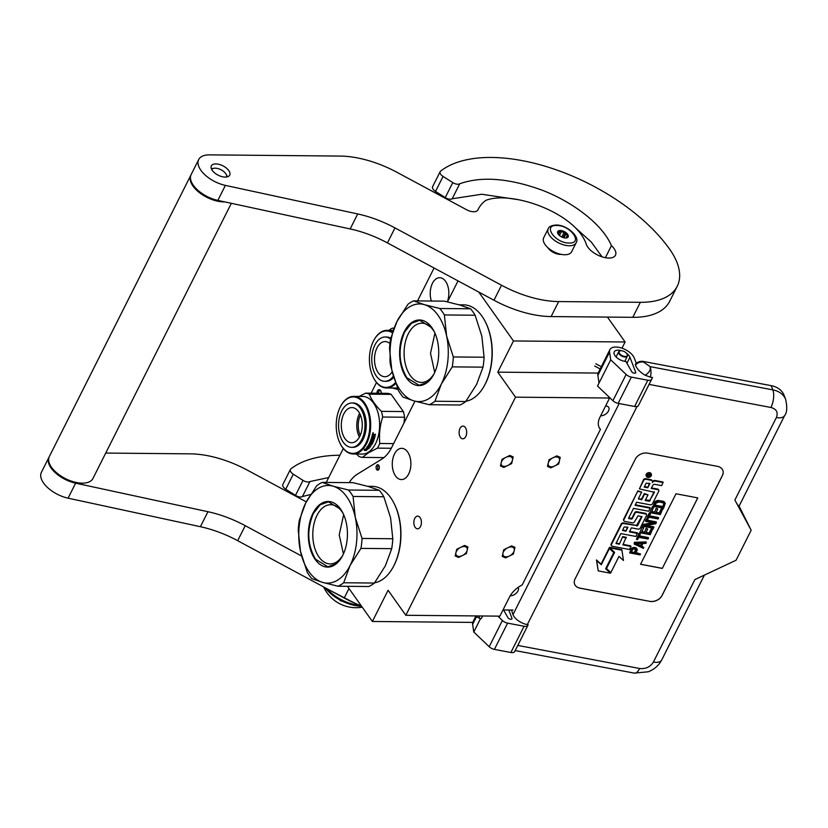 <?xml version="1.0" encoding="UTF-8"?>
<svg xmlns="http://www.w3.org/2000/svg" width="828" height="828" viewBox="0 0 828 828"><rect width="100%" height="100%" fill="white"/><g stroke="black" fill="none" stroke-linecap="round" stroke-linejoin="round"><path stroke-width="1.24" d="M347.449 586.317L372.383 621.476L472.757 622.397M478.791 292.067L513.474 340.96L497.783 372.155L515.523 397.171L405.823 615.287L388.084 590.271L372.383 621.476M458.029 280.899L447.482 301.868M414.963 401.187L391.644 447.544A39.061 23.287 90.5 0 1 381.729 459.188L357.282 474.206A39.061 23.287 -89.5 0 0 349.178 482.631M378.769 465.367A2.732 1.635 -89.5 0 0 377.734 464.736A2.732 1.635 -89.5 0 0 376.181 466.537A2.732 1.635 -89.5 0 0 376.657 469.569A2.732 1.635 -89.5 0 0 377.682 470.2A2.732 1.635 -89.5 0 0 379.234 468.41A2.732 1.635 -89.5 0 0 378.769 465.367M460.016 428.397A6.345 3.788 -89.5 0 0 459.457 435.135A6.345 3.788 -89.5 0 0 462.842 438.809A6.345 3.788 -89.5 0 0 465.781 436.522A6.345 3.788 -89.5 0 0 466.35 429.784A6.345 3.788 -89.5 0 0 462.966 426.109A6.345 3.788 -89.5 0 0 460.016 428.397M414.756 518.4A6.345 3.788 -89.5 0 0 414.186 525.149A6.345 3.788 -89.5 0 0 417.581 528.813A6.345 3.788 -89.5 0 0 420.52 526.536A6.345 3.788 -89.5 0 0 421.079 519.798A6.345 3.788 -89.5 0 0 417.695 516.123A6.345 3.788 -89.5 0 0 414.756 518.4M395.546 475.955A15.628 9.315 90.5 0 1 392.865 458.598A15.628 9.315 90.5 0 1 401.725 448.331A15.628 9.315 90.5 0 1 407.624 451.953A15.628 9.315 90.5 0 1 410.305 469.31A15.628 9.315 90.5 0 1 401.445 479.578A15.628 9.315 90.5 0 1 395.546 475.955M405.823 615.287L499.895 616.146L509.468 597.102A19.53 12.099 144.6 0 1 522.199 584.941L600.445 429.359L599.203 427.6M503 609.967L513.018 610.06M548.685 461.827A6.448 3.995 144.6 0 0 548.602 465.595A6.448 3.995 144.6 0 0 553.756 466.392A6.448 3.995 144.6 0 0 559.035 461.921A6.448 3.995 144.6 0 0 559.117 458.143A6.448 3.995 144.6 0 0 553.953 457.356A6.448 3.995 144.6 0 0 548.685 461.827M501.654 461.393A6.448 3.995 144.6 0 0 501.571 465.17A6.448 3.995 144.6 0 0 506.726 465.957A6.448 3.995 144.6 0 0 511.994 461.486A6.448 3.995 144.6 0 0 512.077 457.708A6.448 3.995 144.6 0 0 506.922 456.921A6.448 3.995 144.6 0 0 501.654 461.393M503.414 551.831A6.448 3.995 144.6 0 0 503.331 555.609A6.448 3.995 144.6 0 0 508.495 556.395A6.448 3.995 144.6 0 0 513.764 551.924A6.448 3.995 144.6 0 0 513.846 548.146A6.448 3.995 144.6 0 0 508.692 547.36A6.448 3.995 144.6 0 0 503.414 551.831M456.383 551.396A6.448 3.995 144.6 0 0 456.3 555.174A6.448 3.995 144.6 0 0 461.455 555.961A6.448 3.995 144.6 0 0 466.733 551.489A6.448 3.995 144.6 0 0 466.806 547.722A6.448 3.995 144.6 0 0 461.651 546.925A6.448 3.995 144.6 0 0 456.383 551.396M515.523 397.171L609.594 398.03L600.01 417.084A19.53 12.099 144.6 0 0 599.762 428.531A19.53 12.099 144.6 0 0 600.445 429.359M497.783 372.155L598.116 373.076M609.594 398.03L608.487 396.477M513.474 340.96L625.109 341.985L621.983 348.174M625.109 341.985L607.441 317.083M378.52 465.077A2.732 1.635 -89.5 0 0 378.22 469.59A2.732 1.635 -89.5 0 0 378.468 469.88M605.568 406.03A6.345 3.933 -35.4 0 1 608.59 407.231A6.345 3.933 -35.4 0 1 608.508 410.947A6.345 3.933 -35.4 0 1 600.673 415.77M510.193 595.787A6.345 3.933 144.6 0 0 517.976 590.964A6.345 3.933 144.6 0 0 518.142 587.383M434.079 268.013L417.54 300.906M376.502 382.505L371.12 393.196M343.299 448.507L326.242 482.424M376.916 393.248A3.716 2.215 90.5 0 1 378.375 389.916A3.716 2.215 90.5 0 1 380.787 390.919A3.716 2.215 90.5 0 1 381.335 393.29M372.424 441.614A28.421 16.943 -89.5 0 0 372.476 441.49L371.844 441.386A28.421 16.943 -89.5 0 0 371.938 441.655M431.388 301.04A15.628 9.315 90.5 0 1 439.678 277.711A15.628 9.315 90.5 0 1 445.578 281.334A15.628 9.315 90.5 0 1 447.306 301.827M380.963 391.302A2.732 1.635 -89.5 0 0 379.928 390.671A2.732 1.635 -89.5 0 0 379.359 390.837A2.732 1.635 90.5 0 0 378.282 393.259M511.611 545.88L514.964 547.36L513.422 554.015L505.566 557.875L502.213 556.395L503.755 549.74L511.611 545.88M458.536 557.451L455.183 555.961L456.714 549.316L464.57 545.445L467.923 546.925L466.392 553.58L458.536 557.451M556.871 455.866L560.235 457.346L558.693 464.001L550.837 467.872L547.484 466.392L549.026 459.737L556.871 455.866M503.807 467.437L500.454 465.957L501.985 459.302L509.841 455.441L513.194 456.921L511.663 463.576L503.807 467.437M559.283 253.906A9.76 4.989 -153.3 0 1 549.326 248.907M564.748 254.745A15.628 7.98 -153.3 0 1 548.892 248.555A15.628 7.98 -153.3 0 1 543.696 237.729L548.219 228.725A15.628 7.98 -153.3 0 0 553.414 239.551A15.628 7.98 -153.3 0 0 569.271 245.75A15.628 7.98 -153.3 0 0 576.133 242.77L571.61 251.764A15.628 7.98 26.7 0 1 564.748 254.745M569.146 242.997C555.371 243.411 542.185 224.823 556.726 225.495C570.502 225.081 583.688 243.67 569.146 242.997M560.277 230.494A5.858 2.991 -153.3 0 1 567.397 233.972A5.858 2.991 -153.3 0 1 566.342 237.946A5.858 2.991 -153.3 0 1 565.596 237.998A5.858 2.991 -153.3 0 1 557.927 233.713A5.858 2.991 -153.3 0 1 560.277 230.494M565.938 237.988A5.082 2.598 26.7 0 0 567.17 237.129L568.049 236.259L567.18 235.773A5.082 2.598 26.7 0 0 565.917 233.993L564.003 237.802M558.134 234.065A5.082 2.598 -153.3 0 1 558.082 233.92L558.103 232.554A5.082 2.598 -153.3 0 1 559.407 231.685L560.287 230.805L561.384 231.695A5.082 2.598 26.7 0 1 563.961 232.606L565.483 232.647L565.917 233.993M560.287 230.805L558.445 234.479M561.384 231.695L559.459 235.525M563.961 232.606L561.746 236.994M567.18 235.773L566.093 237.946M565.483 232.647L563.03 237.522M558.103 232.554L557.803 233.144M559.407 231.685L558.175 234.127M627.303 354.674A4.492 2.298 26.7 0 0 627.044 354.022A4.492 2.298 26.7 0 0 620.586 350.772A4.492 2.298 26.7 0 0 619.106 352.552A4.492 2.298 -153.3 0 0 623.815 356.288A4.492 2.298 -153.3 0 0 627.303 354.674M620.41 350.803A4.885 2.494 26.7 0 0 620.213 350.824A4.885 2.494 26.7 0 0 618.692 351.714A4.885 2.494 26.7 0 0 618.599 352.759A4.885 2.494 -153.3 0 0 622.822 356.526A4.885 2.494 -153.3 0 0 627.417 356.102A4.885 2.494 -153.3 0 0 627.51 355.067A4.885 2.494 26.7 0 0 627.231 354.353A4.885 2.494 26.7 0 0 627.127 354.187M482.631 615.991L481.316 618.578L479.836 618.475L479.05 617.429L479.795 615.96M645.188 375.25C649.224 372.631 650.87 369.764 650.104 366.638A12.699 5.341 100.7 0 1 650.487 377.175L645.188 375.25C640.054 372.207 636.815 368.802 635.469 365.034L635.242 364.423A6.831 5.123 -21 0 1 643.263 361.432L771.23 385.662A23.432 17.574 -21 0 1 784.064 395.277L785.679 399.5A23.432 17.574 -21 0 0 772.855 389.884L771.23 385.662M650.487 377.175L652.557 377.558L649.08 384.399L770.951 407.479A12.699 5.341 100.7 0 0 772.855 389.884L650.104 366.638L643.501 362.033C640.303 361.619 637.632 362.623 635.469 365.034M511.549 610.05L512.977 614.645A12.699 6.479 26.7 0 0 527.301 624.622L528.171 624.788L527.902 625.295A5.858 2.991 26.7 0 1 524.072 626.258L507.616 623.132A5.858 2.991 26.7 0 1 502.399 620.472L497.835 616.125M503.59 609.967L507.947 617.667A2.153 1.097 -153.3 0 0 510.286 619.168L510.534 619.209A2.153 1.097 -153.3 0 0 511.942 618.847A2.153 1.097 -153.3 0 0 511.942 618.247L508.785 610.019M649.08 384.399L638.44 405.534A5.858 2.991 -153.3 0 1 634.61 406.486L618.143 403.371A5.858 2.991 -153.3 0 1 612.927 400.7L597.516 386.034L599.027 383.033L597.868 375.394A13.672 6.986 -153.3 0 1 598.199 372.9L609.894 349.644A13.672 6.986 -153.3 0 1 622.056 348.205A13.672 6.986 -153.3 0 1 634.3 358.1L636.308 363.337M621.631 350.761A8.787 4.492 26.7 0 0 614.262 351.838A8.787 4.492 26.7 0 0 617.077 357.851A8.787 4.492 26.7 0 0 625.875 361.412L631.681 371.648A2.153 1.097 -153.3 0 0 634.02 373.149L634.269 373.19A2.153 1.097 -153.3 0 0 635.687 372.828A2.153 1.097 -153.3 0 0 635.676 372.227L629.942 357.272A8.787 4.492 26.7 0 0 626.434 353.173M652.557 377.558L651.636 379.276A5.858 2.991 26.7 0 1 647.806 380.228L631.35 377.113A5.858 2.991 26.7 0 1 626.134 374.453L610.722 359.787L609.563 352.138A13.672 6.986 -153.3 0 1 609.894 349.644M738.814 505.587C739.083 507.295 737.779 505.442 734.881 500.05L751.162 530.241L736.071 560.245L694.899 579.559L653.395 662.058C650.311 666.964 645.736 669.107 639.671 668.496L517.8 645.416L514.695 651.553A5.858 2.991 -153.3 0 1 510.866 652.505L494.409 649.39A5.858 2.991 -153.3 0 1 489.193 646.72L473.782 632.054L472.622 624.415A13.672 6.986 -153.3 0 1 472.954 621.921L475.727 616.405M649.597 601.376A9.76 7.328 159 0 0 662.079 595.518L722.43 475.51A9.76 7.328 159 0 0 722.844 470.366A9.76 7.328 159 0 0 717.503 466.361L647.858 453.175A9.76 7.328 159 0 0 635.386 459.022L575.025 579.031A9.76 7.328 159 0 0 574.611 584.175A9.76 7.328 159 0 0 579.952 588.18L649.576 601.314A9.76 7.328 159 0 0 662.048 595.456L722.409 475.448A9.76 7.328 159 0 0 722.834 470.335M517.8 645.416L528.171 624.788M473.782 632.054L480.447 618.723M610.722 359.787L599.027 383.033M574.601 584.144A9.76 7.328 159 0 0 579.931 588.118L649.576 601.314M751.162 530.241L739.093 506.115M651.243 474.071A2.691 2.018 159 0 0 651.16 473.761A2.691 2.018 159 0 0 649.68 472.653A2.691 2.018 159 0 0 646.906 473.43A2.691 2.018 159 0 0 646.119 475.686A2.691 2.018 159 0 0 646.275 475.976M652.288 481.016A2.505 1.873 159 0 0 652.205 480.695A2.505 1.873 159 0 0 650.839 479.671L645.654 478.687A1.677 1.263 159 0 0 643.501 479.702L639.402 488.913L654.42 492.277L649.287 501.261L645.178 500.485L648.014 494.844L644.536 494.181L641.7 499.822L638.471 498.653L638.698 499.263M635.304 504.79L650.001 507.574L650.228 508.185L635.055 505.308L636.587 502.244L650.27 504.832A1.677 1.263 159 0 0 652.423 503.828L658.746 491.263A1.677 1.263 159 0 0 657.898 489.69L651.243 488.427L652.785 485.363A1.677 1.263 -21 0 1 654.927 484.359L661.582 485.622L663.114 482.558L662.886 481.958L655.3 480.519A2.505 1.873 159 0 0 652.495 481.461M658.643 490.093A1.677 1.263 159 0 0 657.66 489.079L651.501 487.92M628.607 518.111L628.907 518.732L628.597 518.142L633.513 508.361L648.697 511.238L650.228 508.185M646.44 514.364A1.677 1.263 159 0 0 645.457 513.35L636.815 511.714A1.677 1.263 159 0 0 634.672 512.729L631.909 518.214L628.68 518.131M623.091 544.389L630.75 545.849L630.988 546.449L622.842 544.907L626.134 537.279L622.656 536.627L619.354 544.244L616.022 543.427L620.824 533.594L636.007 536.472L637.312 532.808L629.653 531.359M616.063 543.054L616.363 543.675M619.127 543.644L616.125 543.075M641.7 516.496L636.587 525.438L623.391 522.944A1.677 1.263 159 0 0 621.248 523.948L611.126 544.068A1.677 1.263 159 0 0 611.23 545.238M638.388 498.673L641.679 492.132L637.891 490.859L623.629 519.208A1.677 1.263 159 0 0 623.732 520.377M648.014 494.844L644.298 493.581L641.462 499.222L638.471 498.653M654.172 491.708L649.856 500.288L645.436 499.977M613.776 552.566L609.18 547.95L601.035 564.137L596.47 559.945L598.23 570.885L610.526 573.214L605.641 568.743L613.776 552.566L609.408 548.56L601.273 564.737L596.698 560.556L598.23 570.885M610.526 573.214L605.775 568.474M614.262 552.017L606.489 568.536L610.867 572.541L618.992 556.385L623.463 560.473L621.931 550.185L609.75 547.877L614.624 552.348L606.489 568.536M621.931 550.185L621.704 549.585L609.511 547.277L609.75 547.877M637.322 549.751L635.449 547.556L632.716 547.681L631.164 548.819L629.642 552.918L640.085 554.895L640.53 554.015L635.863 553.135L637.322 549.751L634.797 547.991L631.981 548.736L629.642 552.918M640.53 554.015L636.111 552.628M646.306 542.526L646.078 541.926L634.455 542.278L634.103 544.037L643.377 548.343L643.822 547.474L641.441 546.387L642.901 543.478L645.861 543.406L646.306 542.526L634.683 542.878L634.103 544.037M643.822 547.474L641.648 545.983M640.334 534.07L638.988 533.253L636.442 539.39L637.55 539.597L638.73 537.269L648.055 539.038L648.5 538.169L639.164 536.399L640.334 534.07L639.226 533.863L636.442 539.39M648.5 538.169L648.272 537.558L639.423 535.892M649.131 532.942L649.359 533.553L645.799 532.88L647.703 529.092L646.14 528.243L644.474 532.621L641.576 532.073L643.77 527.715L642.207 526.856L639.806 532.694L650.259 534.671L652.661 528.833L651.325 528.585L649.131 532.942L646.057 532.363M644.236 532.021L641.835 531.566M652.671 522.706L643.449 524.383L642.797 525.697L643.025 526.298L653.468 528.274L653.913 527.405L644.795 525.676L655.745 523.772L656.397 522.458L645.954 520.481L645.509 521.35L654.399 523.037L643.687 524.993L643.025 526.298M656.397 522.458L656.169 521.857L645.726 519.88L645.509 521.35M653.913 527.405L653.685 526.805L646.337 525.407M650.425 514.002L649.09 513.184L646.533 519.311L647.651 519.529L648.821 517.2L658.156 518.97L658.591 518.09L649.255 516.33L650.425 514.002L649.318 513.795L646.533 519.311M658.591 518.09L658.363 517.49L649.514 515.813M659.223 512.874L659.45 513.484L655.9 512.801L657.805 509.023L656.231 508.164L654.565 512.553L651.677 512.004L653.634 507.036L652.309 506.788L649.908 512.625L660.351 514.602L662.752 508.765L661.417 508.516L659.223 512.874L656.159 512.294M654.337 511.952L651.936 511.497M665.319 503.279L662.71 501.106L657.153 500.536L654.648 502.13L653.126 506.229L663.57 508.206L665.319 503.279L663.973 502.068L659.605 501.085L655.465 502.047L653.126 506.229M676.01 493.767L640.551 564.282L662.317 568.401L697.776 497.897L676.01 493.767M647.827 477.394A2.691 2.018 159 0 0 650.601 476.617A2.691 2.018 159 0 0 651.388 474.361A2.691 2.018 159 0 0 649.908 473.254A2.691 2.018 159 0 0 647.144 474.03A2.691 2.018 159 0 0 646.357 476.286A2.691 2.018 159 0 0 647.827 477.394M663.114 482.558L655.528 481.12A2.505 1.873 159 0 0 652.329 482.62A2.505 1.873 159 0 0 652.443 481.306A2.505 1.873 159 0 0 651.067 480.271L645.881 479.298A1.677 1.263 159 0 0 643.739 480.302L639.402 488.913M637.539 533.408L629.394 531.866L631.412 527.85L638.067 529.113A1.677 1.263 159 0 0 640.21 528.098L646.533 515.534A1.677 1.263 159 0 0 645.685 513.96L637.053 512.325A1.677 1.263 159 0 0 634.9 513.329L632.147 518.814L628.907 518.732M622.656 536.627L619.354 544.244M626.372 537.889L622.884 537.227M637.891 490.859L623.867 519.818A1.677 1.263 159 0 0 624.716 521.392L632.302 522.82A1.677 1.263 159 0 0 634.445 521.816L638.088 515.803L641.979 516.734L637.622 525.676L623.629 523.544A1.677 1.263 159 0 0 621.476 524.559L611.364 544.669A1.677 1.263 159 0 0 612.213 546.242L629.446 549.513L630.988 546.449M641.679 492.132L638.119 491.459M641.462 499.222L641.7 499.822M644.298 493.581L644.536 494.181M609.18 547.95L609.408 548.56M601.035 564.137L601.273 564.737M596.47 559.945L596.698 560.556M631.754 548.136L631.981 548.736M632.716 547.681L632.944 548.281M633.824 547.411L634.051 548.012M634.558 547.391L634.797 547.991M635.449 547.556L635.676 548.167M636.039 547.836L636.277 548.436M636.711 548.436L636.939 549.036M631.164 548.819L631.391 549.419M634.455 542.278L634.683 542.878M638.988 533.253L639.226 533.863M651.325 528.585L649.359 533.553M652.888 529.444L651.553 529.185M642.207 526.856L639.806 532.694M643.77 527.715L642.445 527.457M646.14 528.243L644.474 532.621M647.703 529.092L646.368 528.844M643.449 524.383L643.687 524.993M645.726 519.88L645.954 520.481M649.09 513.184L649.318 513.795M661.417 508.516L659.45 513.484M662.98 509.365L661.644 509.116M652.309 506.788L649.908 512.625M653.872 507.647L652.536 507.388M656.231 508.164L654.565 512.553M657.805 509.023L656.469 508.775M654.648 502.13L654.876 502.741M655.238 501.447L655.465 502.047M655.973 500.95L656.2 501.551M657.153 500.536L657.38 501.137M658.188 500.412L658.415 501.012M659.367 500.474L659.605 501.085M662.71 501.106L662.938 501.716M663.745 501.468L663.973 502.068M664.491 501.923L664.718 502.534M662.317 568.401L697.725 497.887M640.582 564.23L662.296 568.339M647.455 474.268L650.943 474.682L649.059 475.21L648.769 475.8L650.042 476.483L646.668 475.841L647.455 474.268M649.949 483.417L647.765 487.764L644.205 487.092L646.161 483.221L649.949 483.417M627.934 527.188L625.916 531.214L622.573 530.386L624.136 527.001L627.934 527.188M634.527 552.887L631.195 552.255L633.027 549.099L635.024 548.995L635.914 550.123L634.527 552.887L631.443 551.738M641.948 543.458L640.624 546.076L635.283 543.623L641.948 543.458M656.211 502.989L659.16 501.954L663.311 502.896L663.994 504.459L662.669 507.078L654.896 505.608L656.211 502.989M650.456 474.589L650.653 475.272M650.425 474.661L649.318 474.454M648.955 474.485L648.769 475.8M648.717 475.676L648.179 475.572M649.462 483.324L647.765 487.764M647.527 487.164L644.463 486.585M627.448 527.094L625.916 531.214M625.678 530.603L622.687 530.044L622.915 530.644M635.687 549.357L635.914 550.123M635.687 549.513L634.289 552.276M641.4 543.468L640.624 546.076M640.396 545.466L636.308 543.603M663.818 503.31L663.994 504.459M663.756 503.859L662.669 507.078M662.441 506.477L655.155 505.101M648.531 474.868L647.568 474.227L647.444 475.551L648.531 474.868L647.444 475.551M348.505 490.021A53.706 32.023 -89.5 0 1 350.886 493.053A53.706 32.023 -89.5 0 1 353.08 496.469L355.295 517.448L362.043 538.459A53.706 32.023 90.5 0 1 360.956 548.384L350.068 565.514A48.821 29.115 90.5 0 0 355.295 517.448A48.821 29.115 -89.5 0 0 346.735 496.79A48.821 29.115 -89.5 0 0 333.125 486.181L348.505 490.021L379.255 490.3L368.398 486.502L353.018 482.672L322.258 482.393A53.706 32.023 -89.5 0 0 316.606 485.86L305.677 503.062L299.322 520.232A53.706 32.023 -89.5 0 0 298.235 530.158L300.45 551.137A48.821 29.115 -89.5 0 0 322.63 582.405L338.01 586.234L368.76 586.514A53.706 32.023 90.5 0 0 374.422 583.047L385.351 565.845L391.706 548.674A53.706 32.023 90.5 0 0 392.793 538.749L390.578 517.769L383.83 496.748A53.706 32.023 -89.5 0 0 379.255 490.3M305.677 503.062A48.821 29.115 -89.5 0 0 300.45 551.137L307.198 572.158A53.706 32.023 -89.5 0 0 309.393 575.563A53.706 32.023 -89.5 0 0 311.773 578.606L322.63 582.405A48.821 29.115 90.5 0 0 350.037 565.586L343.672 582.757L374.422 583.047M367.746 486.315L372.372 486.357A48.334 28.825 -89.5 0 1 390.609 497.566A48.334 28.825 90.5 0 1 393.631 502.524L393.973 503.186A47.362 28.235 90.5 0 1 393.393 566.611L393.041 567.263A48.334 28.825 90.5 0 1 374.629 582.777M393.631 502.524A48.334 28.825 90.5 0 1 393.041 567.263M360.956 548.384L391.706 548.674M342.792 555.277A29.611 17.657 90.5 0 1 330.175 563.92A29.611 17.657 90.5 0 1 319.008 557.058A29.611 17.657 -89.5 0 1 313.926 524.155A29.611 17.657 -89.5 0 1 330.714 504.707A29.611 17.657 -89.5 0 1 341.881 511.569A29.611 17.657 90.5 0 1 343.175 513.577M322.258 482.393L333.125 486.181A48.821 29.115 -89.5 0 0 305.718 502.989M340.546 509.085A32.809 19.561 -89.5 0 0 312.974 513.288A32.809 19.561 -89.5 0 0 315.199 559.49A32.809 19.561 90.5 0 0 342.202 556.395A32.809 19.561 90.5 0 0 342.606 512.449A32.809 19.561 90.5 0 0 340.546 509.085M353.08 496.469L383.83 496.748M362.043 538.459L392.793 538.749M343.672 582.757A53.706 32.023 90.5 0 1 338.01 586.234M343.423 553.942L339.221 534.836L343.434 515.596M342.264 556.281L335.692 564.085L327.826 566.787L315.571 559.252C307.354 545.135 306.619 529.879 313.367 513.484L320.136 504.832L328.426 501.799L340.681 509.334L342.668 512.563M439.803 308.502A53.706 32.023 -89.5 0 1 442.183 311.545A53.706 32.023 -89.5 0 1 444.377 314.95L446.592 335.93L453.33 356.951A53.706 32.023 90.5 0 1 452.254 366.876L441.365 384.006A48.821 29.115 90.5 0 0 446.592 335.93A48.821 29.115 -89.5 0 0 438.033 315.271A48.821 29.115 -89.5 0 0 424.412 304.663L439.803 308.502L470.552 308.782L459.695 304.994L444.305 301.154L413.555 300.874A53.706 32.023 -89.5 0 0 407.894 304.352L397.005 321.481L390.609 338.724A53.706 32.023 -89.5 0 0 389.533 348.65L391.747 369.619A48.821 29.115 -89.5 0 0 413.917 400.887L429.308 404.716L460.057 405.006A53.706 32.023 90.5 0 0 465.719 401.528L476.607 384.399L483.003 367.156A53.706 32.023 90.5 0 0 484.08 357.23L481.865 336.251L475.127 315.23A53.706 32.023 -89.5 0 0 470.552 308.782M396.974 321.554A48.821 29.115 -89.5 0 0 391.747 369.619L398.485 390.64A53.706 32.023 -89.5 0 0 400.68 394.045A53.706 32.023 -89.5 0 0 403.06 397.088L413.917 400.887A48.821 29.115 90.5 0 0 441.324 384.078L434.959 401.249L465.719 401.528M459.043 304.808L463.67 304.849A48.334 28.825 -89.5 0 1 481.896 316.058A48.334 28.825 90.5 0 1 484.929 321.005L485.27 321.668A47.362 28.235 90.5 0 1 484.69 385.092L484.328 385.744A48.334 28.825 90.5 0 1 465.916 401.259M484.929 321.005A48.334 28.825 90.5 0 1 484.328 385.744M452.254 366.876L483.003 367.156M434.079 373.759A29.611 17.657 90.5 0 1 421.462 382.412A29.611 17.657 90.5 0 1 410.295 375.539A29.611 17.657 -89.5 0 1 405.213 342.647A29.611 17.657 -89.5 0 1 422.011 323.189A29.611 17.657 -89.5 0 1 433.179 330.061A29.611 17.657 90.5 0 1 434.462 332.069M413.555 300.874L424.412 304.663A48.821 29.115 -89.5 0 0 397.005 321.481M431.843 327.577A32.809 19.561 -89.5 0 0 404.261 331.769A32.809 19.561 -89.5 0 0 406.496 377.982A32.809 19.561 90.5 0 0 433.489 374.877A32.809 19.561 90.5 0 0 433.893 330.941A32.809 19.561 90.5 0 0 431.843 327.577M444.377 314.95L475.127 315.23M453.33 356.951L484.08 357.23M434.959 401.249A53.706 32.023 90.5 0 1 429.308 404.716M434.721 372.434L430.519 353.328L434.721 334.088M433.551 374.774L426.989 382.567L419.123 385.279L406.869 377.744C398.641 363.627 397.906 348.371 404.664 331.976L411.423 323.313L419.713 320.281L431.978 327.816L433.955 331.055M340.722 406.155A28.224 16.829 90.5 0 0 340.37 443.953A28.224 16.829 90.5 0 0 358.69 451.653A28.224 16.829 -89.5 0 0 368.895 415.428A28.224 16.829 -89.5 0 0 347.387 398.682A28.224 16.829 90.5 0 0 340.722 406.155L340.929 405.761A28.804 17.171 90.5 0 1 347.739 398.133A28.804 17.171 -89.5 0 1 353.773 396.364L362.716 396.446A28.804 17.171 -89.5 0 1 379.4 420.282A28.804 17.171 -89.5 0 1 368.212 452.295A28.804 17.171 90.5 0 1 362.178 454.065L353.245 453.982A28.804 17.171 90.5 0 1 340.577 444.346A28.804 17.171 90.5 0 1 340.474 444.15M353.245 453.982A28.804 17.171 90.5 0 0 359.28 452.212A28.804 17.171 -89.5 0 0 370.458 420.2A28.804 17.171 -89.5 0 0 353.773 396.364M403.95 423.077L404.592 417.24A32.22 19.21 -89.5 0 0 403.381 411.568L391.189 394.376A32.22 19.21 -89.5 0 0 387.639 393.341L365.707 393.145L359.124 396.415M356.516 454.013L358.814 456.363A32.22 19.21 90.5 0 0 362.353 457.398L368.543 452.75L377.433 448.134A32.22 19.21 -89.5 0 0 379.773 443.487C378.934 434.659 379.897 425.84 382.66 417.033A32.22 19.21 -89.5 0 0 381.449 411.361C375.581 405.616 371.524 399.883 369.247 394.169A32.22 19.21 -89.5 0 0 365.707 393.145M383.964 457.594L362.353 457.398M391.282 448.258L377.433 448.134M393.621 443.622L379.773 443.487M404.592 417.24L382.66 417.033M403.381 411.568L381.449 411.361M391.189 394.376L369.247 394.169M365.697 449.697L365.81 450.028A28.804 17.171 -89.5 0 0 367.777 447.793L367.073 447.286L369.06 447.306L369.009 448.662L368.915 447.006M367.777 447.793L366.918 446.985M366.276 450.059A28.421 16.943 -89.5 0 0 368.253 447.917L368.874 448.352M369.009 448.662L368.253 447.917M366.38 450.401A28.804 17.171 -89.5 0 0 368.388 448.238M365.759 450.142L364.351 450.121M366.235 450.308L365.541 449.739A28.421 16.943 -89.5 0 0 367.384 447.658M365.655 450.07A28.804 17.171 -89.5 0 0 367.622 447.834L367.001 447.389A28.804 17.171 -89.5 0 1 365.076 449.687L364.465 449.273L364.289 450.463L366.297 450.484L365.541 449.739M374.38 436.677L374.38 436.677A28.804 17.171 -89.5 0 1 373.821 438.571L372.817 438.488A28.421 16.943 -89.5 0 0 373.138 437.443M373.024 438.664A28.804 17.171 -89.5 0 0 373.397 437.443L372.817 437.443A28.804 17.171 -89.5 0 1 372.445 438.664L371.689 438.364A28.421 16.943 -89.5 0 0 372.072 437.101M371.896 438.55A28.804 17.171 -89.5 0 0 372.331 437.101L371.751 437.101A28.804 17.171 -89.5 0 1 369.681 442.763L371.068 443.021L369.671 442.814M371.244 442.545L371.42 442.783A28.804 17.171 -89.5 0 0 371.896 441.707L371.71 441.479A28.421 16.943 -89.5 0 1 371.244 442.545L370.892 442.773M367.477 446.696L370.364 447.016L367.415 446.789A28.804 17.171 -89.5 0 0 369.257 443.642L371.927 443.342A28.804 17.171 -89.5 0 0 372.672 441.717L372.476 441.49M370.364 447.016A28.804 17.171 -89.5 0 0 370.696 446.53L369.195 446.23A28.421 16.943 -89.5 0 0 369.754 445.34M369.35 446.52A28.804 17.171 -89.5 0 0 370.085 445.35L369.505 445.34A28.804 17.171 -89.5 0 1 368.77 446.52L368.284 446.509M368.243 446.427L368.087 446.147A28.421 16.943 -89.5 0 0 368.874 444.853L369.04 445.122A28.804 17.171 -89.5 0 1 368.243 446.427L368.129 446.22M369.04 445.122L371.389 444.874L368.874 444.853M371.555 445.154A28.804 17.171 -89.5 0 0 371.844 444.615L370.333 444.346A28.421 16.943 -89.5 0 0 370.706 443.632L370.882 443.891A28.804 17.171 -89.5 0 1 370.499 444.605M373.107 440.786L373.242 441.045A28.421 16.943 -89.5 0 1 372.176 443.415L370.706 443.632M371.989 443.901L370.882 443.891M372.352 443.673A28.804 17.171 -89.5 0 0 373.438 441.262L373.242 441.045M373.293 441.003L371.513 441.241A28.804 17.171 -89.5 0 1 371.047 442.328L370.282 442.09A28.421 16.943 -89.5 0 0 370.985 440.382L371.182 440.589A28.804 17.171 -89.5 0 1 370.468 442.328M371.182 440.589L373.5 440.403L370.985 440.382M373.697 440.62A28.804 17.171 -89.5 0 0 373.925 439.999L371.213 439.771A28.421 16.943 -89.5 0 0 371.441 439.14L371.637 439.337A28.804 17.171 -89.5 0 1 371.42 439.968M374.235 439.088A28.804 17.171 -89.5 0 0 375.053 436.294L374.846 436.149A28.421 16.943 -89.5 0 1 374.039 438.902L371.441 439.14M373.904 439.357L371.637 439.337M375.053 436.294L373.563 435.839A28.421 16.943 -89.5 0 0 373.728 435.145L375.146 434.855A28.421 16.943 -89.5 0 0 375.27 434.255M373.78 435.994A28.804 17.171 -89.5 0 0 373.945 435.28L373.728 435.145M375.146 434.855L373.945 435.28M375.363 434.99A28.804 17.171 -89.5 0 0 375.519 434.255L373.811 434.7L373.324 434.12M373.542 434.245L372.372 434.534A28.804 17.171 -89.5 0 1 371.896 436.542L374.308 436.563L371.938 436.387M372.766 433.034L373.304 433.127L372.735 433.23M372.704 433.613L373.221 432.733M373.107 432.713L372.921 433.737L373.107 432.713M372.61 441.614L371.896 441.707M369.391 444.512A28.804 17.171 -89.5 0 0 369.681 443.963L369.505 443.715A28.421 16.943 -89.5 0 1 369.216 444.253L369.267 444.336M369.681 443.963L370.302 443.88A28.804 17.171 -89.5 0 1 369.919 444.605L369.433 444.595M369.992 443.88A28.421 16.943 -89.5 0 0 370.126 443.632L369.505 443.715M372.828 435.083L372.61 434.948A28.421 16.943 -89.5 0 1 372.403 435.828L372.621 435.983A28.804 17.171 -89.5 0 0 372.828 435.083L372.61 434.948M372.952 434.969L373.438 434.969A28.804 17.171 -89.5 0 1 373.2 435.983L372.621 435.983M373.438 434.969L372.735 434.835M360.418 415.045A16.539 9.864 90.5 0 0 358.803 431.015A16.539 9.864 -89.5 0 0 360.232 435.424M359.631 413.369A17.574 10.485 90.5 0 0 357.385 431.367A17.574 10.485 -89.5 0 0 359.414 437.08M341.912 431.222A17.574 10.485 90.5 0 1 351.952 407.583A17.574 10.485 90.5 0 1 361.66 419.092A17.574 10.485 -89.5 0 1 351.621 442.732A17.574 10.485 -89.5 0 1 341.912 431.222M351.579 447.327L352.831 447.337A22.17 13.217 -89.5 0 0 365.49 417.519A22.17 13.217 90.5 0 0 353.245 402.998L351.993 402.988A22.17 13.217 90.5 0 1 364.237 417.509A22.17 13.217 -89.5 0 1 351.579 447.327A22.17 13.217 -89.5 0 1 339.335 432.806A22.17 13.217 90.5 0 1 351.993 402.988M392.337 332.763A28.224 16.829 90.5 0 0 373.914 340.153A28.224 16.829 90.5 0 0 373.418 341.095A28.224 16.829 -89.5 0 0 373.573 377.951A28.224 16.829 -89.5 0 0 395.422 382.66M373.676 378.137A28.804 17.171 -89.5 0 0 373.78 378.344A28.804 17.171 -89.5 0 0 386.438 387.97A28.804 17.171 -89.5 0 0 395.722 383.53M374.018 339.956A28.804 17.171 90.5 0 1 374.132 339.759A28.804 17.171 90.5 0 1 386.976 330.362A28.804 17.171 90.5 0 1 392.586 332.007M394.014 328.126L392.503 328.105L393.807 328.644M388.974 330.382L389.108 330.196A32.22 19.21 90.5 0 1 392.503 328.105M392.42 388.032L398.02 389.512M386.438 387.97L395.38 388.053A28.804 17.171 -89.5 0 0 397.368 387.877M389.998 358.214A17.574 10.485 -89.5 0 0 391.561 368.739M392.224 371.741A17.574 10.485 90.5 0 1 384.823 376.73A17.574 10.485 90.5 0 1 378.189 372.652A17.574 10.485 -89.5 0 1 375.177 353.121A17.574 10.485 -89.5 0 1 385.144 341.571A17.574 10.485 -89.5 0 1 389.936 343.579M390.733 338.248A22.17 13.217 -89.5 0 0 386.438 336.996L385.186 336.986A22.17 13.217 -89.5 0 0 372.61 351.548A22.17 13.217 -89.5 0 0 376.419 376.181A22.17 13.217 90.5 0 0 384.782 381.315A22.17 13.217 90.5 0 0 393.362 376.15M390.568 338.973A22.17 13.217 -89.5 0 0 385.186 336.986M393.704 377.33A22.17 13.217 90.5 0 1 386.034 381.325L384.782 381.315M226.52 177.006A8.301 4.243 26.7 0 0 226.106 174.253A8.301 4.243 26.7 0 0 215.239 168.188A8.301 4.243 -153.3 0 0 214.173 168.25L212.289 168.519A10.257 5.237 -153.3 0 0 211.337 168.715M211.72 169.554A8.301 4.243 -153.3 0 1 214.173 168.25M227.431 176.809A10.257 5.237 26.7 0 0 227.027 175.929L226.106 174.253M190.989 174.915A24.416 12.461 -153.3 0 0 190.792 175.277A24.416 12.461 -153.3 0 0 198.906 192.21A24.416 12.461 -153.3 0 0 223.684 201.887A24.416 12.461 26.7 0 0 224.678 201.866M190.792 175.277L49.318 456.559A24.416 12.461 -153.3 0 0 57.442 473.481A24.416 12.461 -153.3 0 0 82.22 483.159A24.416 12.461 26.7 0 0 92.943 478.491L231.343 203.305M310.562 494.523L302.427 496.552A5.858 2.991 -153.3 0 1 295.472 495.372L303.017 480.375L293.298 474.196A5.858 2.991 26.7 0 1 290.39 469.445L282.845 484.452A5.858 2.991 -153.3 0 0 285.753 489.203L293.298 474.196M303.017 480.375A5.858 2.991 26.7 0 0 309.972 481.544L328.706 477.528M105.725 453.071L190.243 453.847A78.122 39.889 26.7 0 1 247.386 470.169L306.298 501.861M301.63 556.033L245.223 525.687A78.122 39.889 -153.3 0 0 207.952 511.714L75.627 483.169A24.416 12.461 -153.3 0 1 48.945 457.304A24.416 12.461 -153.3 0 1 49.142 456.932M290.39 469.445A5.858 2.991 26.7 0 1 290.845 468.896A141.598 72.305 -153.3 0 1 339.915 455.234M295.472 495.372L285.753 489.203M361.339 605.899A78.122 39.889 -153.3 0 1 344.22 598.013L237.677 540.694A78.122 39.889 26.7 0 0 200.407 526.711L68.082 498.166A24.416 12.461 -153.3 0 1 41.4 472.302L48.945 457.304M605.392 257.684L611.426 245.688A14.842 7.576 -153.3 0 1 614.117 248.659A14.842 7.576 -153.3 0 1 615.463 255.21A14.842 7.576 -153.3 0 1 608.953 258.046A16.798 8.58 -153.3 0 1 586.265 244.25L585.624 242.449C573.659 212.589 512.718 190.854 486.874 199.993A9.76 4.989 26.7 0 0 485.384 200.686A86.909 44.381 -153.3 0 0 478.315 209.07A86.909 44.381 -153.3 0 0 477.963 209.794A9.76 4.989 -153.3 0 1 477.922 209.877A9.76 4.989 -153.3 0 1 466.495 209.701L397.161 172.4A78.122 39.889 26.7 0 0 340.008 156.068L209.432 154.867A24.416 12.461 -153.3 0 0 198.71 159.535A24.416 12.461 -153.3 0 0 225.392 185.4L217.847 200.397A24.416 12.461 -153.3 0 1 191.164 174.532L198.71 159.535M518.007 199.651L481.741 194.238L452.191 198.772A5.858 2.991 -153.3 0 1 445.236 197.602L452.781 182.595L443.063 176.426A5.858 2.991 26.7 0 1 440.154 171.675L432.609 186.673A5.858 2.991 -153.3 0 0 435.518 191.423L443.063 176.426M452.781 182.595A5.858 2.991 26.7 0 0 459.737 183.775C481.327 176.105 508.527 178.144 541.367 189.902C572.386 201.566 602.649 224.419 611.426 245.688M440.154 171.675A5.858 2.991 26.7 0 1 440.61 171.117A141.598 72.305 -153.3 0 1 554.211 169.129A141.598 72.305 -153.3 0 1 669.624 249.166A83.98 42.88 -153.3 0 1 677.232 286.281L669.686 301.278A83.98 42.88 -153.3 0 1 632.809 317.321L551.127 316.565A78.122 39.889 -153.3 0 1 493.985 300.243L501.53 285.236L394.987 227.917A78.122 39.889 -153.3 0 0 357.717 213.945L225.392 185.4M501.53 285.236A78.122 39.889 26.7 0 0 558.672 301.568L640.344 302.313L632.809 317.321M677.232 286.281A83.98 42.88 -153.3 0 1 640.344 302.313M212.268 170.423A10.278 5.247 26.7 0 0 221.769 176.581A10.278 5.247 26.7 0 0 229.708 175.122A10.278 5.247 26.7 0 0 228.776 170.578A10.278 5.247 26.7 0 0 219.275 164.42A10.278 5.247 26.7 0 0 211.337 165.879A10.278 5.247 26.7 0 0 212.268 170.423M547.763 247.593A9.822 5.02 26.7 0 0 548.064 248.048A9.822 5.02 26.7 0 0 561.27 254.382M445.236 197.602L435.518 191.423M602.028 256.835L591.285 242.045L575.522 227.876M493.985 300.243L387.442 242.914A78.122 39.889 26.7 0 0 350.172 228.942L217.847 200.397M324.504 587.404L340.701 600.817L361.774 606.52M330.889 590.84L354.87 603.229M643.263 361.432L643.501 362.033M770.951 407.479C776.519 409.063 778.33 412.427 776.374 417.54L734.881 500.05M738.938 506.415L784.716 415.408A12.699 6.479 -153.3 0 1 776.374 417.54M512.977 614.645L619.147 403.557M638.44 405.534L651.636 379.276M527.301 624.622L637.011 406.496M704.4 575.098L661.738 659.926A12.699 6.479 -153.3 0 1 653.395 662.058M472.622 624.415L476.462 616.767M489.193 646.72L502.399 620.472M494.409 649.39L507.616 623.132M510.866 652.505L524.072 626.258M514.695 651.553L527.902 625.295M511.942 618.247L511.456 619.209M635.676 372.227L635.2 373.19M629.942 357.272L626.931 363.264M634.61 406.486L647.806 380.228M618.143 403.371L631.35 377.113M612.927 400.7L626.134 374.453M609.563 352.138L597.868 375.394M661.738 659.926L659.771 663.125C656.811 667.058 652.981 669.945 648.283 671.767L634.31 673.133A12.699 5.341 -79.3 0 0 639.671 668.496M643.501 479.702L643.739 480.302M645.654 478.687L645.881 479.298M650.839 479.671L651.067 480.271M655.3 480.519L655.528 481.12M657.66 489.079L657.898 489.69M631.112 518.587L631.35 519.197M631.909 518.214L632.147 518.814M634.672 512.729L634.9 513.329M636.815 511.714L637.053 512.325M645.457 513.35L645.685 513.96M611.126 544.068L611.364 544.669M621.248 523.948L621.476 524.559M623.391 522.944L623.629 523.544M636.587 525.438L636.825 526.049M637.394 525.066L637.622 525.676M641.741 516.506L641.948 517.065M623.629 519.208L623.867 519.818M649.059 500.661L649.287 501.261M649.856 500.288L650.083 500.888M654.203 491.718L654.42 492.277M649.224 474.496L649.431 475.034M648.831 474.61L649.059 475.21M647.724 474.154L647.951 474.754M647.568 474.227L647.806 474.827M302.427 496.552L309.972 481.544M75.627 483.169L68.082 498.166M207.952 511.714L200.407 526.711M245.223 525.687L237.677 540.694M344.22 598.013L349.002 588.511M452.191 198.772L459.737 183.775M357.717 213.945L350.172 228.942M394.987 227.917L387.442 242.914M551.127 316.565L558.672 301.568M325.135 587.745A29.29 14.956 26.7 0 0 361.546 606.199M326.936 588.718A29.29 14.956 26.7 0 0 359.88 605.33M576.133 242.77C580.376 236.994 566.735 224.585 555.992 225.04C551.396 225.444 548.809 226.675 548.219 228.725M618.692 351.714L616.073 356.93M627.417 356.102L624.798 361.318M479.505 618.257L474.734 615.918M784.716 415.408C787.035 412.582 787.356 407.283 785.679 399.5M515.223 650.58L634.31 673.133M651.388 474.361L651.16 473.761M646.357 476.286L646.119 475.686M652.443 481.306L652.205 480.695M658.809 490.373L658.581 489.772M646.606 514.643L646.378 514.043M611.292 545.559L611.064 544.948M623.794 520.698L623.556 520.098M594.68 366.028L600.176 368.977M595.881 363.792L601.314 366.711M386.976 330.362L393.145 330.413M477.787 210.126L478.315 209.07M323.613 586.928A35.739 35.739 0 0 0 362.229 607.162"/></g></svg>
